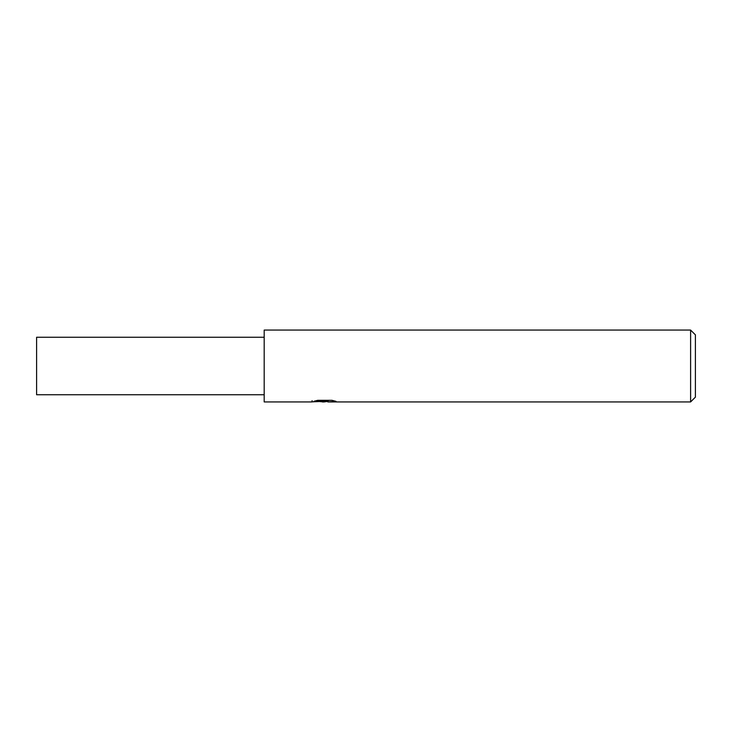 <?xml version="1.0" encoding="UTF-8"?>
<svg xmlns="http://www.w3.org/2000/svg" width="732" height="732" viewBox="0 0 732 732"><rect width="100%" height="100%" fill="white"/><g stroke="black" fill="none" stroke-linecap="round" stroke-linejoin="round"><path stroke-width="1.1" d="M327.744 401.365L324.075 401.932L319.902 401.584M324.075 401.932L322.373 401.932M690.605 401.932L690.605 330.068L695.4 334.853L695.4 397.147L690.605 401.932L327.881 401.932L327.744 400.715L329.537 400.312M312.097 400.66L311.85 401.932L264.188 401.932L264.188 330.068L690.605 330.068M312.097 401.859L325.511 401.255L314.028 401.255L317.77 400.312L331.944 400.312L336.052 401.365L327.744 401.914M325.511 400.312L325.511 401.255M264.188 394.749L36.6 394.749L36.6 337.251L264.188 337.251M325.511 400.733L327.744 400.733"/></g></svg>
